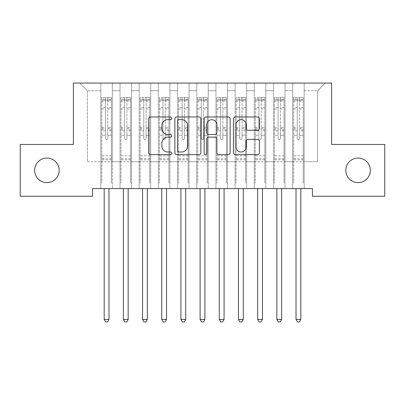 <?xml version="1.0" encoding="UTF-8"?>
<svg xmlns="http://www.w3.org/2000/svg" width="405" height="405" viewBox="0 0 405 405"><rect width="100%" height="100%" fill="white"/><g stroke="black" fill="none" stroke-linecap="round" stroke-linejoin="round"><path stroke-width="0.3" stroke-dasharray="2.02 1.52" d="M171.806 118.306A1.316 1.316 0 0 0 170.49 116.984L150.483 116.984A1.883 1.883 0 0 0 148.6 118.868L148.6 152.761A1.883 1.883 0 0 0 150.483 154.644L170.49 154.644A1.316 1.316 0 0 0 171.806 153.328A1.316 1.316 0 0 0 170.49 152.012L167.898 152.012A6.024 6.024 0 0 1 161.873 145.982L161.873 143.157A6.024 6.024 0 0 1 167.898 137.133L170.49 137.133A1.316 1.316 0 0 0 171.806 135.817A1.316 1.316 0 0 0 170.49 134.495L167.898 134.495A6.024 6.024 0 0 1 161.873 128.471L161.873 125.646A6.024 6.024 0 0 1 167.898 119.622L170.49 119.622A1.316 1.316 0 0 0 171.806 118.306M345.804 170.348A12.277 12.277 0 0 0 358.086 182.625A12.277 12.277 0 0 0 370.362 170.348A12.277 12.277 0 0 0 358.086 158.071A12.277 12.277 0 0 0 345.804 170.348M34.638 170.348A12.277 12.277 0 0 0 46.914 182.625A12.277 12.277 0 0 0 59.196 170.348A12.277 12.277 0 0 0 46.914 158.071A12.277 12.277 0 0 0 34.638 170.348M331.609 83.06L73.391 83.06L73.391 144.448L20.25 144.448L20.25 196.248L92.573 196.248L92.573 188.573L312.427 188.573L312.427 196.248L384.75 196.248L384.75 144.448L331.609 144.448L331.609 83.06M292.668 83.06L325.281 83.06L304.175 83.06L304.175 161.716L317.606 161.716L304.175 161.716L304.175 90.735L317.606 90.735L304.175 90.735L304.175 83.06L304.175 188.573L304.175 83.06L292.668 83.06L292.668 161.716L292.668 90.735L284.993 90.735L292.668 90.735L292.668 83.06L292.668 188.573L304.175 188.573L304.175 161.716L304.175 188.573L292.668 188.573L304.175 188.573L292.668 188.573L292.668 83.06M273.481 83.06L284.993 83.06L284.993 161.716L292.668 161.716L284.993 161.716L284.993 83.06L284.993 188.573L284.993 83.06L265.807 83.06L273.481 83.06L273.481 161.716L273.481 90.735L265.807 90.735L273.481 90.735L273.481 83.06L273.481 188.573L284.993 188.573L284.993 161.716L284.993 188.573L273.481 188.573L284.993 188.573L273.481 188.573L273.481 83.06M254.299 83.06L265.807 83.06L265.807 161.716L273.481 161.716L265.807 161.716L265.807 83.06L265.807 188.573L265.807 83.06L246.625 83.06L254.299 83.06L254.299 161.716L254.299 90.735L246.625 90.735L254.299 90.735L254.299 83.06L254.299 188.573L265.807 188.573L265.807 161.716L265.807 188.573L254.299 188.573L265.807 188.573L254.299 188.573L254.299 83.06M235.113 83.06L246.625 83.06L246.625 161.716L254.299 161.716L246.625 161.716L246.625 83.06L246.625 188.573L246.625 83.06L227.438 83.06L235.113 83.06L235.113 161.716L235.113 90.735L227.438 90.735L235.113 90.735L235.113 83.06L235.113 188.573L246.625 188.573L246.625 161.716L246.625 188.573L235.113 188.573L246.625 188.573L235.113 188.573L235.113 83.06M215.931 83.06L227.438 83.06L227.438 161.716L235.113 161.716L227.438 161.716L227.438 83.06L227.438 188.573L227.438 83.06L208.256 83.06L215.931 83.06L215.931 161.716L215.931 90.735L208.256 90.735L215.931 90.735L215.931 83.06L215.931 188.573L227.438 188.573L227.438 161.716L227.438 188.573L215.931 188.573L227.438 188.573L215.931 188.573L215.931 83.06M196.744 83.06L208.256 83.06L208.256 161.716L215.931 161.716L208.256 161.716L208.256 83.06L208.256 188.573L208.256 83.06L189.069 83.06L196.744 83.06L196.744 161.716L196.744 90.735L189.069 90.735L196.744 90.735L196.744 83.06L196.744 188.573L208.256 188.573L208.256 161.716L208.256 188.573L196.744 188.573L208.256 188.573L196.744 188.573L196.744 83.06M177.562 83.06L189.069 83.06L189.069 161.716L196.744 161.716L189.069 161.716L189.069 83.06L189.069 188.573L189.069 83.06L169.887 83.06L177.562 83.06L177.562 161.716L177.562 90.735L169.887 90.735L177.562 90.735L177.562 83.06L177.562 188.573L189.069 188.573L189.069 161.716L189.069 188.573L177.562 188.573L189.069 188.573L177.562 188.573L177.562 83.06M158.375 83.06L169.887 83.06L169.887 161.716L177.562 161.716L169.887 161.716L169.887 83.06L169.887 188.573L169.887 83.06L150.701 83.06L158.375 83.06L158.375 161.716L158.375 90.735L150.701 90.735L158.375 90.735L158.375 83.06L158.375 188.573L169.887 188.573L169.887 161.716L169.887 188.573L158.375 188.573L169.887 188.573L158.375 188.573L158.375 83.06M139.193 83.06L150.701 83.06L150.701 161.716L158.375 161.716L150.701 161.716L150.701 83.06L150.701 188.573L150.701 83.06L131.519 83.06L139.193 83.06L139.193 161.716L139.193 90.735L131.519 90.735L139.193 90.735L139.193 83.06L139.193 188.573L150.701 188.573L150.701 161.716L150.701 188.573L139.193 188.573L150.701 188.573L139.193 188.573L139.193 83.06M120.007 83.06L131.519 83.06L131.519 161.716L139.193 161.716L131.519 161.716L131.519 83.06L131.519 188.573L131.519 83.06L112.332 83.06L120.007 83.06L120.007 161.716L120.007 90.735L112.332 90.735L120.007 90.735L120.007 83.06L120.007 188.573L131.519 188.573L131.519 161.716L131.519 188.573L120.007 188.573L131.519 188.573L120.007 188.573L120.007 83.06M100.825 83.06L112.332 83.06L112.332 161.716L120.007 161.716L112.332 161.716L112.332 83.06L112.332 188.573L112.332 83.06L79.719 83.06L100.825 83.06L100.825 161.716L100.825 90.735L87.394 90.735L100.825 90.735L100.825 83.06L100.825 188.573L112.332 188.573L112.332 161.716L112.332 188.573L100.825 188.573L112.332 188.573L100.825 188.573L100.825 83.06M317.606 161.716L317.606 90.735L325.281 83.06L317.606 90.735L317.606 161.716M87.394 161.716L100.825 161.716L87.394 161.716L87.394 90.735L79.719 83.06L87.394 90.735L87.394 161.716M292.668 161.716L304.175 161.716L292.668 161.716L292.668 188.573L292.668 161.716M273.481 161.716L284.993 161.716L273.481 161.716L273.481 188.573L273.481 161.716M254.299 161.716L265.807 161.716L254.299 161.716L254.299 188.573L254.299 161.716M235.113 161.716L246.625 161.716L235.113 161.716L235.113 188.573L235.113 161.716M215.931 161.716L227.438 161.716L215.931 161.716L215.931 188.573L215.931 161.716M196.744 161.716L208.256 161.716L196.744 161.716L196.744 188.573L196.744 161.716M177.562 161.716L189.069 161.716L177.562 161.716L177.562 188.573L177.562 161.716M158.375 161.716L169.887 161.716L158.375 161.716L158.375 188.573L158.375 161.716M139.193 161.716L150.701 161.716L139.193 161.716L139.193 188.573L139.193 161.716M120.007 161.716L131.519 161.716L120.007 161.716L120.007 188.573L120.007 161.716M100.825 161.716L112.332 161.716L100.825 161.716L100.825 188.573L100.825 161.716M200.855 152.761L200.855 118.868A1.883 1.883 0 0 0 198.971 116.984L176.747 116.984A1.883 1.883 0 0 0 174.864 118.868L174.864 152.761A1.883 1.883 0 0 0 176.747 154.644L198.971 154.644A1.883 1.883 0 0 0 200.855 152.761M178.823 119.622A1.316 1.316 0 0 0 177.501 120.938L177.501 150.69A1.316 1.316 0 0 0 178.823 152.012L181.551 152.012A6.024 6.024 0 0 0 187.576 145.982L187.576 125.646A6.024 6.024 0 0 0 181.551 119.622L178.823 119.622M206.029 116.984L228.253 116.984A1.883 1.883 0 0 1 230.136 118.868L230.136 152.761A1.883 1.883 0 0 1 228.253 154.644L218.74 154.644A1.883 1.883 0 0 1 216.857 152.761L216.857 139.016A1.883 1.883 0 0 0 214.974 137.133L208.666 137.133A1.883 1.883 0 0 0 206.783 139.016L206.783 153.328A1.316 1.316 0 0 1 205.467 154.644A1.316 1.316 0 0 1 204.145 153.328L204.145 118.868A1.883 1.883 0 0 1 206.029 116.984M216.857 124.755A5.037 5.037 0 0 0 211.82 119.718A5.037 5.037 0 0 0 206.783 124.755L206.783 132.612A1.883 1.883 0 0 0 208.666 134.495L214.974 134.495A1.883 1.883 0 0 0 216.857 132.612L216.857 124.755M248.022 130.263L257.534 130.263A1.883 1.883 0 0 0 259.418 128.38L259.418 118.868A1.883 1.883 0 0 0 257.534 116.984L235.31 116.984A1.883 1.883 0 0 0 233.427 118.868L233.427 152.761A1.883 1.883 0 0 0 235.31 154.644L257.534 154.644A1.883 1.883 0 0 0 259.418 152.761L259.418 141.274A1.883 1.883 0 0 0 257.534 139.396L248.022 139.396A1.883 1.883 0 0 0 246.139 141.274L246.139 146.974A5.037 5.037 0 0 1 241.102 152.012A5.037 5.037 0 0 1 236.064 146.974L236.064 124.659A5.037 5.037 0 0 1 241.102 119.622A5.037 5.037 0 0 1 246.139 124.659L246.139 128.38A1.883 1.883 0 0 0 248.022 130.263M105.427 138.348A1.149 1.149 0.6 0 0 106.581 139.497A1.149 1.149 -179.4 0 1 105.427 138.348L105.427 135.24L105.427 138.348M111.329 97.483L109.456 97.483L109.456 99.979L111.375 99.979L111.375 97.489L101.782 97.489L101.782 183.237L101.782 135.24L105.427 135.24L105.427 129.808L101.782 129.808M101.782 97.489L101.782 135.24L105.427 135.24L105.427 100.486C106.191 99.817 106.96 99.817 107.73 100.486L107.73 127.403L111.375 127.403L111.375 183.237L111.375 135.24L107.73 135.24L107.73 138.348A1.149 1.149 -179.4 0 1 106.581 139.497A1.149 1.149 0.6 0 0 107.73 138.348L107.73 127.403M111.375 99.979L111.375 127.403M111.375 97.489L111.375 135.24L107.73 135.24L107.73 97.721L105.427 97.721L105.427 129.808M109.456 97.483L101.832 97.483M109.456 99.979L103.7 99.979L103.7 97.483M101.782 99.979L111.329 99.979M101.832 99.979L103.7 99.979M103.928 188.573L104.044 188.852A1.919 1.919 -179.4 0 1 104.181 189.57L104.181 319.449L108.975 319.449L108.975 189.57A1.919 1.919 -179.4 0 1 109.117 188.852L109.228 188.573M111.375 159.833L101.782 159.833M104.181 319.449L105.619 321.94L107.538 321.94L108.975 319.449M105.427 100.486L105.427 97.721M107.73 100.486L107.73 97.721M124.613 138.348A1.149 1.149 0.6 0 0 125.763 139.497A1.149 1.149 -179.4 0 1 124.613 138.348L124.613 135.24L124.613 138.348M130.511 97.483L128.643 97.483L128.643 99.979L130.557 99.979L130.557 97.489L120.968 97.489L120.968 183.237L120.968 135.24L124.613 135.24L124.613 129.808L120.968 129.808M120.968 97.489L120.968 135.24L124.613 135.24L124.613 100.486C125.378 99.817 126.147 99.817 126.912 100.486L126.912 127.403L130.557 127.403L130.557 183.237L130.557 135.24L126.912 135.24L126.912 138.348A1.149 1.149 -179.4 0 1 125.763 139.497A1.149 1.149 0.6 0 0 126.912 138.348L126.912 127.403M130.557 99.979L130.557 127.403M130.557 97.489L130.557 135.24L126.912 135.24L126.912 97.721L124.613 97.721L124.613 129.808M128.643 97.483L121.014 97.483M128.643 99.979L122.887 99.979L122.887 97.483M120.968 99.979L130.511 99.979M121.014 99.979L122.887 99.979M123.115 188.573L123.226 188.852A1.919 1.919 -179.4 0 1 123.363 189.57L123.363 319.449L128.162 319.449L128.162 189.57A1.919 1.919 -179.4 0 1 128.299 188.852L128.415 188.573M130.557 159.833L120.968 159.833M123.363 319.449L124.806 321.94L126.724 321.94L128.162 319.449M124.613 100.486L124.613 97.721M126.912 100.486L126.912 97.721M143.795 138.348A1.149 1.149 0.6 0 0 144.95 139.497A1.149 1.149 -179.4 0 1 143.795 138.348L143.795 135.24L143.795 138.348M149.693 97.483L147.825 97.483L147.825 99.979L149.744 99.979L149.744 97.489L140.15 97.489L140.15 183.237L140.15 135.24L143.795 135.24L143.795 129.808L140.15 129.808M140.15 97.489L140.15 135.24L143.795 135.24L143.795 100.486C144.56 99.817 145.329 99.817 146.099 100.486L146.099 127.403L149.744 127.403L149.744 183.237L149.744 135.24L146.099 135.24L146.099 138.348A1.149 1.149 -179.4 0 1 144.95 139.497A1.149 1.149 0.6 0 0 146.099 138.348L146.099 127.403M149.744 99.979L149.744 127.403M149.744 97.489L149.744 135.24L146.099 135.24L146.099 97.721L143.795 97.721L143.795 129.808M147.825 97.483L140.201 97.483M147.825 99.979L142.069 99.979L142.069 97.483M140.15 99.979L149.693 99.979M140.201 99.979L142.069 99.979M142.297 188.573L142.408 188.852A1.919 1.919 -179.4 0 1 142.55 189.57L142.55 319.449L147.344 319.449L147.344 189.57A1.919 1.919 -179.4 0 1 147.486 188.852L147.597 188.573M149.744 159.833L140.15 159.833M142.55 319.449L143.988 321.94L145.906 321.94L147.344 319.449M143.795 100.486L143.795 97.721M146.099 100.486L146.099 97.721M162.982 138.348A1.149 1.149 0.6 0 0 164.131 139.497A1.149 1.149 -179.4 0 1 162.982 138.348L162.982 135.24L162.982 138.348M168.88 97.483L167.007 97.483L167.007 99.979L168.925 99.979L168.925 97.489L159.337 97.489L159.337 183.237L159.337 135.24L162.982 135.24L162.982 129.808L159.337 129.808M159.337 97.489L159.337 135.24L162.982 135.24L162.982 100.486C163.747 99.817 164.511 99.817 165.28 100.486L165.28 127.403L168.925 127.403L168.925 183.237L168.925 135.24L165.28 135.24L165.28 138.348A1.149 1.149 -179.4 0 1 164.131 139.497A1.149 1.149 0.6 0 0 165.28 138.348L165.28 127.403M168.925 99.979L168.925 127.403M168.925 97.489L168.925 135.24L165.28 135.24L165.28 97.721L162.982 97.721L162.982 129.808M167.007 97.483L159.383 97.483M167.007 99.979L161.256 99.979L161.256 97.483M159.337 99.979L168.88 99.979M159.383 99.979L161.256 99.979M161.484 188.573L161.595 188.852A1.919 1.919 -179.4 0 1 161.732 189.57L161.732 319.449L166.531 319.449L166.531 189.57A1.919 1.919 -179.4 0 1 166.668 188.852L166.784 188.573M168.925 159.833L159.337 159.833M161.732 319.449L163.174 321.94L165.093 321.94L166.531 319.449M162.982 100.486L162.982 97.721M165.28 100.486L165.28 97.721M182.164 138.348A1.149 1.149 0.6 0 0 183.318 139.497A1.149 1.149 -179.4 0 1 182.164 138.348L182.164 135.24L182.164 138.348M188.062 97.483L186.194 97.483L186.194 99.979L188.112 99.979L188.112 97.489L178.519 97.489L178.519 183.237L178.519 135.24L182.164 135.24L182.164 129.808L178.519 129.808M178.519 97.489L178.519 135.24L182.164 135.24L182.164 100.486C182.928 99.817 183.698 99.817 184.467 100.486L184.467 127.403L188.112 127.403L188.112 183.237L188.112 135.24L184.467 135.24L184.467 138.348A1.149 1.149 -179.4 0 1 183.318 139.497A1.149 1.149 0.6 0 0 184.467 138.348L184.467 127.403M188.112 99.979L188.112 127.403M188.112 97.489L188.112 135.24L184.467 135.24L184.467 97.721L182.164 97.721L182.164 129.808M186.194 97.483L178.57 97.483M186.194 99.979L180.438 99.979L180.438 97.483M178.519 99.979L188.062 99.979M178.57 99.979L180.438 99.979M180.665 188.573L180.777 188.852A1.919 1.919 -179.4 0 1 180.919 189.57L180.919 319.449L185.713 319.449L185.713 189.57A1.919 1.919 -179.4 0 1 185.855 188.852L185.966 188.573M188.112 159.833L178.519 159.833M180.919 319.449L182.356 321.94L184.275 321.94L185.713 319.449M182.164 100.486L182.164 97.721M184.467 100.486L184.467 97.721M201.351 138.348A1.149 1.149 0.6 0 0 202.5 139.497A1.149 1.149 -179.4 0 1 201.351 138.348L201.351 135.24L201.351 138.348M207.249 97.483L205.375 97.483L205.375 99.979L207.294 99.979L207.294 97.489L197.706 97.489L197.706 183.237L197.706 135.24L201.351 135.24L201.351 129.808L197.706 129.808M197.706 97.489L197.706 135.24L201.351 135.24L201.351 100.486C202.115 99.817 202.88 99.817 203.649 100.486L203.649 127.403L207.294 127.403L207.294 183.237L207.294 135.24L203.649 135.24L203.649 138.348A1.149 1.149 -179.4 0 1 202.5 139.497A1.149 1.149 0.6 0 0 203.649 138.348L203.649 127.403M207.294 99.979L207.294 127.403M207.294 97.489L207.294 135.24L203.649 135.24L203.649 97.721L201.351 97.721L201.351 129.808M205.375 97.483L197.751 97.483M205.375 99.979L199.624 99.979L199.624 97.483M197.706 99.979L207.249 99.979M197.751 99.979L199.624 99.979M199.852 188.573L199.964 188.852A1.919 1.919 -179.4 0 1 200.1 189.57L200.1 319.449L204.9 319.449L204.9 189.57A1.919 1.919 -179.4 0 1 205.036 188.852L205.148 188.573M207.294 159.833L197.706 159.833M200.1 319.449L201.543 321.94L203.457 321.94L204.9 319.449M201.351 100.486L201.351 97.721M203.649 100.486L203.649 97.721M220.533 138.348A1.149 1.149 0.6 0 0 221.682 139.497A1.149 1.149 -179.4 0 1 220.533 138.348L220.533 135.24L220.533 138.348M226.43 97.483L224.562 97.483L224.562 99.979L226.481 99.979L226.481 97.489L216.888 97.489L216.888 183.237L216.888 135.24L220.533 135.24L220.533 129.808L216.888 129.808M216.888 97.489L216.888 135.24L220.533 135.24L220.533 100.486C221.297 99.817 222.067 99.817 222.836 100.486L222.836 127.403L226.481 127.403L226.481 183.237L226.481 135.24L222.836 135.24L222.836 138.348A1.149 1.149 -179.4 0 1 221.682 139.497A1.149 1.149 0.6 0 0 222.836 138.348L222.836 127.403M226.481 99.979L226.481 127.403M226.481 97.489L226.481 135.24L222.836 135.24L222.836 97.721L220.533 97.721L220.533 129.808M224.562 97.483L216.938 97.483M224.562 99.979L218.806 99.979L218.806 97.483M216.888 99.979L226.43 99.979M216.938 99.979L218.806 99.979M219.034 188.573L219.145 188.852A1.919 1.919 -179.4 0 1 219.287 189.57L219.287 319.449L224.081 319.449L224.081 189.57A1.919 1.919 -179.4 0 1 224.223 188.852L224.335 188.573M226.481 159.833L216.888 159.833M219.287 319.449L220.725 321.94L222.644 321.94L224.081 319.449M220.533 100.486L220.533 97.721M222.836 100.486L222.836 97.721M239.719 138.348A1.149 1.149 0.6 0 0 240.869 139.497A1.149 1.149 -179.4 0 1 239.719 138.348L239.719 135.24L239.719 138.348M245.617 97.483L243.744 97.483L243.744 99.979L245.663 99.979L245.663 97.489L236.074 97.489L236.074 183.237L236.074 135.24L239.719 135.24L239.719 129.808L236.074 129.808M236.074 97.489L236.074 135.24L239.719 135.24L239.719 100.486C240.484 99.817 241.248 99.817 242.018 100.486L242.018 127.403L245.663 127.403L245.663 183.237L245.663 135.24L242.018 135.24L242.018 138.348A1.149 1.149 -179.4 0 1 240.869 139.497A1.149 1.149 0.6 0 0 242.018 138.348L242.018 127.403M245.663 99.979L245.663 127.403M245.663 97.489L245.663 135.24L242.018 135.24L242.018 97.721L239.719 97.721L239.719 129.808M243.744 97.483L236.12 97.483M243.744 99.979L237.993 99.979L237.993 97.483M236.074 99.979L245.617 99.979M236.12 99.979L237.993 99.979M238.216 188.573L238.332 188.852A1.919 1.919 -179.4 0 1 238.469 189.57L238.469 319.449L243.268 319.449L243.268 189.57A1.919 1.919 -179.4 0 1 243.405 188.852L243.516 188.573M245.663 159.833L236.074 159.833M238.469 319.449L239.907 321.94L241.826 321.94L243.268 319.449M239.719 100.486L239.719 97.721M242.018 100.486L242.018 97.721M258.901 138.348A1.149 1.149 0.6 0 0 260.05 139.497A1.149 1.149 -179.4 0 1 258.901 138.348L258.901 135.24L258.901 138.348M264.799 97.483L262.931 97.483L262.931 99.979L264.85 99.979L264.85 97.489L255.256 97.489L255.256 183.237L255.256 135.24L258.901 135.24L258.901 129.808L255.256 129.808M255.256 97.489L255.256 135.24L258.901 135.24L258.901 100.486C259.666 99.817 260.435 99.817 261.205 100.486L261.205 127.403L264.85 127.403L264.85 183.237L264.85 135.24L261.205 135.24L261.205 138.348A1.149 1.149 -179.4 0 1 260.05 139.497A1.149 1.149 0.6 0 0 261.205 138.348L261.205 127.403M264.85 99.979L264.85 127.403M264.85 97.489L264.85 135.24L261.205 135.24L261.205 97.721L258.901 97.721L258.901 129.808M262.931 97.483L255.307 97.483M262.931 99.979L257.175 99.979L257.175 97.483M255.256 99.979L264.799 99.979M255.307 99.979L257.175 99.979M257.403 188.573L257.514 188.852A1.919 1.919 -179.4 0 1 257.656 189.57L257.656 319.449L262.45 319.449L262.45 189.57A1.919 1.919 -179.4 0 1 262.592 188.852L262.703 188.573M264.85 159.833L255.256 159.833M257.656 319.449L259.094 321.94L261.012 321.94L262.45 319.449M258.901 100.486L258.901 97.721M261.205 100.486L261.205 97.721M278.088 138.348A1.149 1.149 0.6 0 0 279.237 139.497A1.149 1.149 -179.4 0 1 278.088 138.348L278.088 135.24L278.088 138.348M283.986 97.483L282.113 97.483L282.113 99.979L284.032 99.979L284.032 97.489L274.443 97.489L274.443 183.237L274.443 135.24L278.088 135.24L278.088 129.808L274.443 129.808M274.443 97.489L274.443 135.24L278.088 135.24L278.088 100.486C278.853 99.817 279.617 99.817 280.387 100.486L280.387 127.403L284.032 127.403L284.032 183.237L284.032 135.24L280.387 135.24L280.387 138.348A1.149 1.149 -179.4 0 1 279.237 139.497A1.149 1.149 0.6 0 0 280.387 138.348L280.387 127.403M284.032 99.979L284.032 127.403M284.032 97.489L284.032 135.24L280.387 135.24L280.387 97.721L278.088 97.721L278.088 129.808M282.113 97.483L274.489 97.483M282.113 99.979L276.357 99.979L276.357 97.483M274.443 99.979L283.986 99.979M274.489 99.979L276.357 99.979M276.585 188.573L276.701 188.852A1.919 1.919 -179.4 0 1 276.838 189.57L276.838 319.449L281.637 319.449L281.637 189.57A1.919 1.919 -179.4 0 1 281.774 188.852L281.885 188.573M284.032 159.833L274.443 159.833M276.838 319.449L278.275 321.94L280.194 321.94L281.637 319.449M278.088 100.486L278.088 97.721M280.387 100.486L280.387 97.721M297.27 138.348A1.149 1.149 0.6 0 0 298.419 139.497A1.149 1.149 -179.4 0 1 297.27 138.348L297.27 135.24L297.27 138.348M303.168 97.483L301.3 97.483L301.3 99.979L303.218 99.979L303.218 97.489L293.625 97.489L293.625 183.237L293.625 135.24L297.27 135.24L297.27 129.808L293.625 129.808M293.625 97.489L293.625 135.24L297.27 135.24L297.27 100.486C298.034 99.817 298.804 99.817 299.573 100.486L299.573 127.403L303.218 127.403L303.218 183.237L303.218 135.24L299.573 135.24L299.573 138.348A1.149 1.149 -179.4 0 1 298.419 139.497A1.149 1.149 0.6 0 0 299.573 138.348L299.573 127.403M303.218 99.979L303.218 127.403M303.218 97.489L303.218 135.24L299.573 135.24L299.573 97.721L297.27 97.721L297.27 129.808M301.3 97.483L293.671 97.483M301.3 99.979L295.544 99.979L295.544 97.483M293.625 99.979L303.168 99.979M293.671 99.979L295.544 99.979M295.772 188.573L295.883 188.852A1.919 1.919 -179.4 0 1 296.025 189.57L296.025 319.449L300.819 319.449L300.819 189.57A1.919 1.919 -179.4 0 1 300.955 188.852L301.072 188.573M303.218 159.833L293.625 159.833M296.025 319.449L297.462 321.94L299.381 321.94L300.819 319.449M297.27 100.486L297.27 97.721M299.573 100.486L299.573 97.721M105.427 107.619L101.782 107.619M101.782 108.986L105.427 108.986M101.782 127.403L105.427 127.403M111.375 155.803L101.782 155.803M105.427 130.896L101.782 130.896M111.375 130.896L107.73 130.896M101.782 128.491L105.427 128.491M107.73 128.491L111.375 128.491M111.375 129.808L107.73 129.808M111.375 107.619L107.73 107.619M107.73 108.986L111.375 108.986M105.427 99.782L101.782 99.782M101.782 101.149L105.427 101.149M111.375 99.782L107.73 99.782M107.73 101.149L111.375 101.149M111.375 158.755L101.782 158.755M124.613 107.619L120.968 107.619M120.968 108.986L124.613 108.986M120.968 127.403L124.613 127.403M130.557 155.803L120.968 155.803M124.613 130.896L120.968 130.896M130.557 130.896L126.912 130.896M120.968 128.491L124.613 128.491M126.912 128.491L130.557 128.491M130.557 129.808L126.912 129.808M130.557 107.619L126.912 107.619M126.912 108.986L130.557 108.986M124.613 99.782L120.968 99.782M120.968 101.149L124.613 101.149M130.557 99.782L126.912 99.782M126.912 101.149L130.557 101.149M130.557 158.755L120.968 158.755M143.795 107.619L140.15 107.619M140.15 108.986L143.795 108.986M140.15 127.403L143.795 127.403M149.744 155.803L140.15 155.803M143.795 130.896L140.15 130.896M149.744 130.896L146.099 130.896M140.15 128.491L143.795 128.491M146.099 128.491L149.744 128.491M149.744 129.808L146.099 129.808M149.744 107.619L146.099 107.619M146.099 108.986L149.744 108.986M143.795 99.782L140.15 99.782M140.15 101.149L143.795 101.149M149.744 99.782L146.099 99.782M146.099 101.149L149.744 101.149M149.744 158.755L140.15 158.755M162.982 107.619L159.337 107.619M159.337 108.986L162.982 108.986M159.337 127.403L162.982 127.403M168.925 155.803L159.337 155.803M162.982 130.896L159.337 130.896M168.925 130.896L165.28 130.896M159.337 128.491L162.982 128.491M165.28 128.491L168.925 128.491M168.925 129.808L165.28 129.808M168.925 107.619L165.28 107.619M165.28 108.986L168.925 108.986M162.982 99.782L159.337 99.782M159.337 101.149L162.982 101.149M168.925 99.782L165.28 99.782M165.28 101.149L168.925 101.149M168.925 158.755L159.337 158.755M182.164 107.619L178.519 107.619M178.519 108.986L182.164 108.986M178.519 127.403L182.164 127.403M188.112 155.803L178.519 155.803M182.164 130.896L178.519 130.896M188.112 130.896L184.467 130.896M178.519 128.491L182.164 128.491M184.467 128.491L188.112 128.491M188.112 129.808L184.467 129.808M188.112 107.619L184.467 107.619M184.467 108.986L188.112 108.986M182.164 99.782L178.519 99.782M178.519 101.149L182.164 101.149M188.112 99.782L184.467 99.782M184.467 101.149L188.112 101.149M188.112 158.755L178.519 158.755M201.351 107.619L197.706 107.619M197.706 108.986L201.351 108.986M197.706 127.403L201.351 127.403M207.294 155.803L197.706 155.803M201.351 130.896L197.706 130.896M207.294 130.896L203.649 130.896M197.706 128.491L201.351 128.491M203.649 128.491L207.294 128.491M207.294 129.808L203.649 129.808M207.294 107.619L203.649 107.619M203.649 108.986L207.294 108.986M201.351 99.782L197.706 99.782M197.706 101.149L201.351 101.149M207.294 99.782L203.649 99.782M203.649 101.149L207.294 101.149M207.294 158.755L197.706 158.755M220.533 107.619L216.888 107.619M216.888 108.986L220.533 108.986M216.888 127.403L220.533 127.403M226.481 155.803L216.888 155.803M220.533 130.896L216.888 130.896M226.481 130.896L222.836 130.896M216.888 128.491L220.533 128.491M222.836 128.491L226.481 128.491M226.481 129.808L222.836 129.808M226.481 107.619L222.836 107.619M222.836 108.986L226.481 108.986M220.533 99.782L216.888 99.782M216.888 101.149L220.533 101.149M226.481 99.782L222.836 99.782M222.836 101.149L226.481 101.149M226.481 158.755L216.888 158.755M239.719 107.619L236.074 107.619M236.074 108.986L239.719 108.986M236.074 127.403L239.719 127.403M245.663 155.803L236.074 155.803M239.719 130.896L236.074 130.896M245.663 130.896L242.018 130.896M236.074 128.491L239.719 128.491M242.018 128.491L245.663 128.491M245.663 129.808L242.018 129.808M245.663 107.619L242.018 107.619M242.018 108.986L245.663 108.986M239.719 99.782L236.074 99.782M236.074 101.149L239.719 101.149M245.663 99.782L242.018 99.782M242.018 101.149L245.663 101.149M245.663 158.755L236.074 158.755M258.901 107.619L255.256 107.619M255.256 108.986L258.901 108.986M255.256 127.403L258.901 127.403M264.85 155.803L255.256 155.803M258.901 130.896L255.256 130.896M264.85 130.896L261.205 130.896M255.256 128.491L258.901 128.491M261.205 128.491L264.85 128.491M264.85 129.808L261.205 129.808M264.85 107.619L261.205 107.619M261.205 108.986L264.85 108.986M258.901 99.782L255.256 99.782M255.256 101.149L258.901 101.149M264.85 99.782L261.205 99.782M261.205 101.149L264.85 101.149M264.85 158.755L255.256 158.755M278.088 107.619L274.443 107.619M274.443 108.986L278.088 108.986M274.443 127.403L278.088 127.403M284.032 155.803L274.443 155.803M278.088 130.896L274.443 130.896M284.032 130.896L280.387 130.896M274.443 128.491L278.088 128.491M280.387 128.491L284.032 128.491M284.032 129.808L280.387 129.808M284.032 107.619L280.387 107.619M280.387 108.986L284.032 108.986M278.088 99.782L274.443 99.782M274.443 101.149L278.088 101.149M284.032 99.782L280.387 99.782M280.387 101.149L284.032 101.149M284.032 158.755L274.443 158.755M297.27 107.619L293.625 107.619M293.625 108.986L297.27 108.986M293.625 127.403L297.27 127.403M303.218 155.803L293.625 155.803M297.27 130.896L293.625 130.896M303.218 130.896L299.573 130.896M293.625 128.491L297.27 128.491M299.573 128.491L303.218 128.491M303.218 129.808L299.573 129.808M303.218 107.619L299.573 107.619M299.573 108.986L303.218 108.986M297.27 99.782L293.625 99.782M293.625 101.149L297.27 101.149M303.218 99.782L299.573 99.782M299.573 101.149L303.218 101.149M303.218 158.755L293.625 158.755"/><path stroke-width="0.61" d="M171.806 118.306A1.316 1.316 0 0 0 170.49 116.984L150.483 116.984A1.883 1.883 0 0 0 148.6 118.868L148.6 152.761A1.883 1.883 0 0 0 150.483 154.644L170.49 154.644A1.316 1.316 0 0 0 171.806 153.328A1.316 1.316 0 0 0 170.49 152.012L167.898 152.012A6.024 6.024 0 0 1 161.873 145.982L161.873 143.157A6.024 6.024 0 0 1 167.898 137.133L170.49 137.133A1.316 1.316 0 0 0 171.806 135.817A1.316 1.316 0 0 0 170.49 134.495L167.898 134.495A6.024 6.024 0 0 1 161.873 128.471L161.873 125.646A6.024 6.024 0 0 1 167.898 119.622L170.49 119.622A1.316 1.316 0 0 0 171.806 118.306M345.804 170.348A12.277 12.277 0 0 0 358.086 182.625A12.277 12.277 0 0 0 370.362 170.348A12.277 12.277 0 0 0 358.086 158.071A12.277 12.277 0 0 0 345.804 170.348M34.638 170.348A12.277 12.277 0 0 0 46.914 182.625A12.277 12.277 0 0 0 59.196 170.348A12.277 12.277 0 0 0 46.914 158.071A12.277 12.277 0 0 0 34.638 170.348M257.534 130.263A1.883 1.883 0 0 0 259.418 128.38L259.418 118.868A1.883 1.883 0 0 0 257.534 116.984L235.31 116.984A1.883 1.883 0 0 0 233.427 118.868L233.427 152.761A1.883 1.883 0 0 0 235.31 154.644L257.534 154.644A1.883 1.883 0 0 0 259.418 152.761L259.418 141.274A1.883 1.883 0 0 0 257.534 139.396L248.022 139.396A1.883 1.883 0 0 0 246.139 141.274L246.139 146.974A5.037 5.037 0 0 1 241.102 152.012A5.037 5.037 0 0 1 236.064 146.974L236.064 124.659A5.037 5.037 0 0 1 241.102 119.622A5.037 5.037 0 0 1 246.139 124.659L246.139 128.38A1.883 1.883 0 0 0 248.022 130.263L257.534 130.263M312.427 188.573L92.573 188.573L92.573 196.248L20.25 196.248L20.25 144.448L73.391 144.448L73.391 83.06L331.609 83.06L331.609 144.448L384.75 144.448L384.75 196.248L312.427 196.248L312.427 188.573M200.855 118.868A1.883 1.883 0 0 0 198.971 116.984L176.747 116.984A1.883 1.883 0 0 0 174.864 118.868L174.864 152.761A1.883 1.883 0 0 0 176.747 154.644L198.971 154.644A1.883 1.883 0 0 0 200.855 152.761L200.855 118.868M206.029 116.984L228.253 116.984A1.883 1.883 0 0 1 230.136 118.868L230.136 152.761A1.883 1.883 0 0 1 228.253 154.644L218.74 154.644A1.883 1.883 0 0 1 216.857 152.761L216.857 139.016A1.883 1.883 0 0 0 214.974 137.133L208.666 137.133A1.883 1.883 0 0 0 206.783 139.016L206.783 153.328A1.316 1.316 0 0 1 205.467 154.644A1.316 1.316 0 0 1 204.145 153.328L204.145 118.868A1.883 1.883 0 0 1 206.029 116.984M178.823 119.622A1.316 1.316 0 0 0 177.501 120.938L177.501 150.69A1.316 1.316 0 0 0 178.823 152.012L181.551 152.012A6.024 6.024 0 0 0 187.576 145.982L187.576 125.646A6.024 6.024 0 0 0 181.551 119.622L178.823 119.622M216.857 124.755A5.037 5.037 0 0 0 211.82 119.718A5.037 5.037 0 0 0 206.783 124.755L206.783 132.612A1.883 1.883 0 0 0 208.666 134.495L214.974 134.495A1.883 1.883 0 0 0 216.857 132.612L216.857 124.755M103.928 188.573L104.044 188.852A1.919 1.919 -179.4 0 1 104.181 189.57L104.181 319.449L108.975 319.449L108.975 189.57A1.919 1.919 -179.4 0 1 109.117 188.852L109.228 188.573M108.975 319.449L107.538 321.94L105.619 321.94L104.181 319.449M123.115 188.573L123.226 188.852A1.919 1.919 -179.4 0 1 123.363 189.57L123.363 319.449L128.162 319.449L128.162 189.57A1.919 1.919 -179.4 0 1 128.299 188.852L128.415 188.573M128.162 319.449L126.724 321.94L124.806 321.94L123.363 319.449M142.297 188.573L142.408 188.852A1.919 1.919 -179.4 0 1 142.55 189.57L142.55 319.449L147.344 319.449L147.344 189.57A1.919 1.919 -179.4 0 1 147.486 188.852L147.597 188.573M147.344 319.449L145.906 321.94L143.988 321.94L142.55 319.449M161.484 188.573L161.595 188.852A1.919 1.919 -179.4 0 1 161.732 189.57L161.732 319.449L166.531 319.449L166.531 189.57A1.919 1.919 -179.4 0 1 166.668 188.852L166.784 188.573M166.531 319.449L165.093 321.94L163.174 321.94L161.732 319.449M180.665 188.573L180.777 188.852A1.919 1.919 -179.4 0 1 180.919 189.57L180.919 319.449L185.713 319.449L185.713 189.57A1.919 1.919 -179.4 0 1 185.855 188.852L185.966 188.573M185.713 319.449L184.275 321.94L182.356 321.94L180.919 319.449M199.852 188.573L199.964 188.852A1.919 1.919 -179.4 0 1 200.1 189.57L200.1 319.449L204.9 319.449L204.9 189.57A1.919 1.919 -179.4 0 1 205.036 188.852L205.148 188.573M204.9 319.449L203.457 321.94L201.543 321.94L200.1 319.449M219.034 188.573L219.145 188.852A1.919 1.919 -179.4 0 1 219.287 189.57L219.287 319.449L224.081 319.449L224.081 189.57A1.919 1.919 -179.4 0 1 224.223 188.852L224.335 188.573M224.081 319.449L222.644 321.94L220.725 321.94L219.287 319.449M238.216 188.573L238.332 188.852A1.919 1.919 -179.4 0 1 238.469 189.57L238.469 319.449L243.268 319.449L243.268 189.57A1.919 1.919 -179.4 0 1 243.405 188.852L243.516 188.573M243.268 319.449L241.826 321.94L239.907 321.94L238.469 319.449M257.403 188.573L257.514 188.852A1.919 1.919 -179.4 0 1 257.656 189.57L257.656 319.449L262.45 319.449L262.45 189.57A1.919 1.919 -179.4 0 1 262.592 188.852L262.703 188.573M262.45 319.449L261.012 321.94L259.094 321.94L257.656 319.449M276.585 188.573L276.701 188.852A1.919 1.919 -179.4 0 1 276.838 189.57L276.838 319.449L281.637 319.449L281.637 189.57A1.919 1.919 -179.4 0 1 281.774 188.852L281.885 188.573M281.637 319.449L280.194 321.94L278.275 321.94L276.838 319.449M295.772 188.573L295.883 188.852A1.919 1.919 -179.4 0 1 296.025 189.57L296.025 319.449L300.819 319.449L300.819 189.57A1.919 1.919 -179.4 0 1 300.955 188.852L301.072 188.573M300.819 319.449L299.381 321.94L297.462 321.94L296.025 319.449"/></g></svg>
